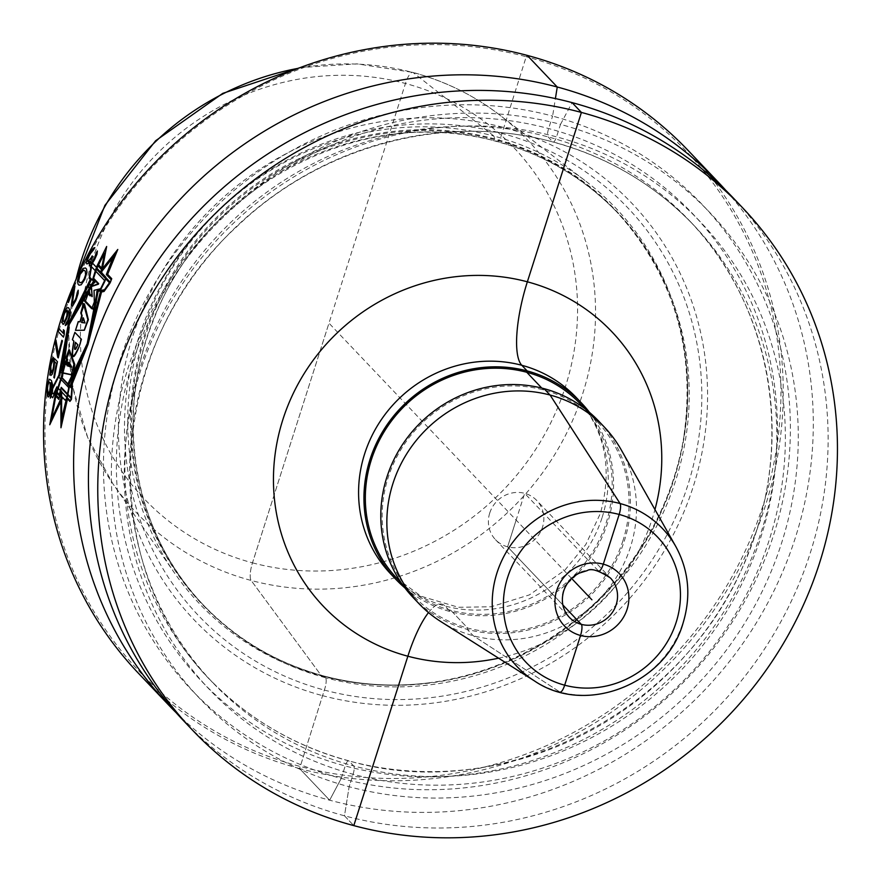 <?xml version="1.0" encoding="UTF-8"?>
<svg xmlns="http://www.w3.org/2000/svg" width="881" height="881" viewBox="0 0 881 881"><rect width="100%" height="100%" fill="white"/><g stroke="black" fill="none" stroke-linecap="round" stroke-linejoin="round"><path stroke-width="0.66" stroke-dasharray="4.41 3.3" d="M571.615 578.454L328.976 323.162L252.484 562.838A15.175 4.229 -75 0 0 251.14 580.458L321.554 675.958A287.151 271.822 136.5 0 0 426.723 683.105A287.151 271.822 136.5 0 0 683.491 439.068A287.151 271.822 136.5 0 0 586.019 181.343A287.151 271.822 136.5 0 0 493.867 136.048L413.211 72.594A15.175 4.229 -75 0 0 405.469 83.475L252.484 562.838A15.175 4.229 -75 0 0 251.14 580.458L321.554 675.958L323.327 675.848A9.482 2.643 105 0 1 323.977 676.123L325.496 677.72A9.482 2.643 105 0 1 324.34 690.065L299.595 768.573A379.304 359.063 136.5 0 0 723.664 595.468A379.304 359.063 136.5 0 0 688.325 150.673M176.057 712.597A379.304 359.063 136.5 0 0 329.648 800.201A379.304 359.063 136.5 0 0 750.667 631.875A379.304 359.063 136.5 0 0 725.68 190.219M183.347 720.515A379.304 359.063 136.5 0 0 344.482 815.806A379.304 359.063 136.5 0 0 768.551 642.701A379.304 359.063 136.5 0 0 733.212 197.906M300.08 67.617L356.97 63.873L412.76 72.363C444.795 80.986 473.846 95.269 499.901 115.202A270.104 255.688 136.5 0 1 563.091 440.015A270.104 255.688 136.5 0 1 251.14 580.458A270.104 255.688 -43.5 0 1 112.603 483.295L174.284 572.672A287.151 271.822 -43.5 0 0 321.554 675.958L323.327 675.848A9.482 2.643 105 0 1 323.977 676.123L325.496 677.72A9.482 2.643 105 0 1 324.34 690.065L299.595 768.573L329.648 800.201L341.233 778.419A352.257 333.459 136.5 0 0 773.716 534.668A352.257 333.459 136.5 0 0 552.607 116.094L555.404 98.584M138.46 673.282A379.304 359.063 -43.5 0 0 299.595 768.573L329.648 800.201L341.233 778.419A352.257 333.459 -43.5 0 1 120.124 359.844A352.257 333.459 -43.5 0 1 552.607 116.094L548.632 128.549A7.114 1.982 105 0 0 548.081 136.896L552.816 141.885A7.114 1.982 105 0 0 556.528 136.852L560.503 124.397A352.257 333.459 -43.5 0 0 128.02 368.148A352.257 333.459 -43.5 0 0 349.129 786.733A352.257 333.459 136.5 0 0 781.612 542.971A352.257 333.459 136.5 0 0 560.503 124.397L572.088 102.614M527.201 55.382L526.21 56.725A377.409 357.268 136.5 0 1 763.1 505.187A377.409 357.268 136.5 0 1 299.738 766.349A377.409 357.268 -43.5 0 1 62.837 317.887A377.409 357.268 -43.5 0 1 526.21 56.725L501.994 133.405A9.482 2.643 105 0 1 496.664 141.367L495.144 139.771A9.482 2.643 105 0 1 494.693 138.89L493.867 136.048A287.151 271.822 -43.5 0 0 184.713 249.598A287.151 271.822 -43.5 0 0 174.284 572.672M322.325 695.594A302.139 286.028 136.5 0 0 693.281 486.51A302.139 286.028 136.5 0 0 503.624 127.481A302.139 286.028 -43.5 0 0 132.668 336.564A302.139 286.028 -43.5 0 0 322.325 695.594M621.248 449.894A128.009 121.182 136.5 0 1 630.433 547.145A128.009 121.182 -43.5 0 1 440.698 621.49M412.815 597.186A128.009 121.182 136.5 0 0 531.617 629.144A128.009 121.182 136.5 0 0 624.365 540.769A128.009 121.182 136.5 0 0 598.397 420.81M404.864 587.88A128.009 121.182 136.5 0 0 607.527 523.05A128.009 121.182 136.5 0 0 589.499 412.396M623.043 540.416A126.589 119.838 -43.5 0 1 531.331 627.801A126.589 119.838 -43.5 0 1 413.85 596.206A126.589 119.838 -43.5 0 1 388.158 477.59A126.589 119.838 136.5 0 1 479.881 390.195A126.589 119.838 136.5 0 1 597.362 421.79A126.589 119.838 136.5 0 1 623.043 540.416M580.524 404.071A126.589 119.838 136.5 0 1 606.205 522.697A126.589 119.838 -43.5 0 1 514.482 610.081A126.589 119.838 -43.5 0 1 397.001 578.487M489.737 513.017A28.445 26.926 -43.5 0 1 510.352 493.382A28.445 26.926 -43.5 0 1 536.749 500.474A28.445 26.926 -43.5 0 1 542.52 527.135A28.445 26.926 136.5 0 1 521.915 546.771A28.445 26.926 136.5 0 1 495.507 539.679A28.445 26.926 136.5 0 1 489.737 513.017M516.134 520.076L507.599 546.826L562.849 604.961L507.599 546.826L524.669 493.327L598.353 570.855M544.018 388.653L543.588 389.986L541.771 388.069M341.233 778.419L345.209 765.963A7.114 1.982 105 0 1 348.92 760.942L353.655 765.919A7.114 1.982 105 0 1 353.105 774.267L349.129 786.733L344.482 815.806L353.799 825.618L344.482 815.806L349.129 786.733L353.105 774.267A338.998 320.915 -43.5 0 1 140.31 371.441A338.998 320.915 -43.5 0 1 556.528 136.852A338.998 320.915 136.5 0 1 769.322 539.69A338.998 320.915 136.5 0 1 353.105 774.267A7.114 1.982 105 0 0 353.655 765.919A331.884 314.187 -43.5 0 1 212.673 682.544A331.884 314.187 -43.5 0 1 181.75 293.351A331.884 314.187 -43.5 0 1 552.816 141.885A331.884 314.187 136.5 0 1 693.81 225.261L689.063 220.272A331.884 314.187 136.5 0 0 548.081 136.896A331.884 314.187 -43.5 0 0 177.015 288.362A331.884 314.187 -43.5 0 0 207.927 677.555A331.884 314.187 -43.5 0 0 348.92 760.942L353.655 765.919A331.884 314.187 136.5 0 0 724.722 614.453A331.884 314.187 136.5 0 0 693.81 225.261C654.957 184.768 608.055 157.038 553.114 142.061C445.83 112.283 320.739 145.596 237.154 226.34C105.434 345.506 93.904 564.258 212.673 682.544L207.927 677.555C246.779 718.048 293.681 745.778 348.623 760.755C503.348 806.137 689.173 710.119 747.804 554.259C795.103 440.093 771.216 304.738 689.063 220.272A331.884 314.187 136.5 0 1 719.986 609.465A331.884 314.187 136.5 0 1 348.92 760.942A7.114 1.982 105 0 0 345.209 765.963A338.998 320.915 -43.5 0 1 132.414 363.137A338.998 320.915 -43.5 0 1 548.632 128.549A338.998 320.915 136.5 0 1 761.426 531.375A338.998 320.915 136.5 0 1 345.209 765.963L341.233 778.419M428.496 612.592A71.119 19.834 105 0 1 444.982 605.985L450.356 611.634L450.786 610.291L467.624 628.01L467.194 629.353L473.262 635.73L559.898 692.025L473.262 635.73L467.194 629.353L467.624 628.01L450.786 610.291L450.356 611.634L444.982 605.985A71.119 19.834 105 0 0 428.496 612.592M324.34 690.065A296.049 280.257 136.5 0 0 687.819 485.2A296.049 280.257 136.5 0 0 501.994 133.405A296.049 280.257 -43.5 0 0 138.504 338.271A296.049 280.257 -43.5 0 0 324.34 690.065M325.496 677.72A285.246 270.026 -43.5 0 1 204.315 606.062A285.246 270.026 -43.5 0 1 177.742 271.557A285.246 270.026 -43.5 0 1 496.664 141.367A285.246 270.026 136.5 0 1 617.845 213.037A285.246 270.026 136.5 0 1 644.418 547.53A285.246 270.026 136.5 0 1 325.496 677.72M426.723 683.105L427.924 682.962C392.298 687.246 357.521 684.889 323.58 675.87C276.403 663.019 236.141 639.21 202.795 604.454A285.246 270.026 -43.5 0 0 323.977 676.123A285.246 270.026 136.5 0 0 642.899 545.934A285.246 270.026 136.5 0 0 616.326 211.429A285.246 270.026 136.5 0 0 495.144 139.771A285.246 270.026 -43.5 0 0 176.222 269.96A285.246 270.026 -43.5 0 0 202.795 604.454L204.315 606.062C134.176 533.919 113.44 418.497 153.338 320.651C203.203 185.847 363.622 102.438 497.06 141.621C544.238 154.472 584.499 178.281 617.845 213.037L616.326 211.429C674.394 275.423 696.717 351.695 683.282 440.258A285.576 270.335 136.5 0 0 494.693 138.89A285.576 270.335 -43.5 0 0 144.077 336.509A285.576 270.335 -43.5 0 0 323.327 675.848A285.576 270.335 136.5 0 0 427.924 682.962A285.576 270.335 136.5 0 0 683.282 440.258L683.491 439.068M75.237 281.314L68.652 334.373L72.859 387.155L87.715 437.483L112.603 483.295A270.104 255.688 -43.5 0 1 76.052 279.453M298.174 68.344A270.104 255.688 -43.5 0 1 413.211 72.594A270.104 255.688 136.5 0 1 499.901 115.202L586.019 181.343M252.484 562.838A254.95 241.35 136.5 0 0 565.503 386.418A254.95 241.35 136.5 0 0 405.469 83.475A254.95 241.35 -43.5 0 0 92.45 259.895A254.95 241.35 -43.5 0 0 252.484 562.838M498.591 658.184A199.128 188.512 -43.5 0 0 652.347 518.435A199.128 188.512 136.5 0 0 654.957 509.57M602.152 517.4A128.009 121.182 136.5 0 0 576.185 397.441C604.906 429.124 612.978 467.789 600.379 513.425L585.777 544.579L564.919 570.095L529.382 594.906L491.158 606.778L458.395 607.284L421.019 596.228L390.602 573.817A128.009 121.182 -43.5 0 0 509.405 605.776A128.009 121.182 -43.5 0 0 602.152 517.4M534.393 680.881A100.258 94.906 -43.5 0 0 682.984 622.658A100.258 94.906 136.5 0 0 675.793 546.484M495.507 539.679L569.192 617.196A28.445 26.926 -43.5 0 1 563.422 590.545A28.445 26.926 136.5 0 1 584.037 570.91A28.445 26.926 136.5 0 1 610.434 578.002L536.749 500.474M401.439 583.156L413.85 596.206M584.951 408.729L597.362 421.79"/><path stroke-width="1.32" d="M725.68 190.219A379.304 359.063 136.5 0 0 718.389 182.301L688.325 150.673A379.304 359.063 136.5 0 0 527.201 55.382A379.304 359.063 -43.5 0 0 103.121 228.487A379.304 359.063 -43.5 0 0 138.46 673.282L168.524 704.91A379.304 359.063 136.5 0 0 176.057 712.597M718.389 182.301A379.304 359.063 136.5 0 0 557.255 87.01A379.304 359.063 136.5 0 0 133.185 260.115A379.304 359.063 136.5 0 0 168.524 704.91M742.54 207.718L733.212 197.906A379.304 359.063 136.5 0 0 572.088 102.614A379.304 359.063 136.5 0 0 148.008 275.72A379.304 359.063 136.5 0 0 183.347 720.515L192.675 730.327A379.304 359.063 136.5 0 0 353.799 825.618A379.304 359.063 136.5 0 0 777.879 652.513A379.304 359.063 136.5 0 0 742.54 207.718A379.304 359.063 136.5 0 0 581.405 112.427A379.304 359.063 136.5 0 0 157.336 285.532A379.304 359.063 136.5 0 0 192.675 730.327M440.698 621.49A128.009 121.182 -43.5 0 1 418.882 603.573A128.009 121.182 -43.5 0 1 392.904 483.614A128.009 121.182 136.5 0 1 485.662 395.25A128.009 121.182 136.5 0 1 604.465 427.197A128.009 121.182 136.5 0 1 621.248 449.894L675.793 546.484A100.258 94.906 136.5 0 0 580.876 501.366A100.258 94.906 136.5 0 0 496.972 572.903A100.258 94.906 -43.5 0 0 534.393 680.881L440.698 621.49M604.465 427.197L598.397 420.81A128.009 121.182 136.5 0 0 479.594 388.862A128.009 121.182 136.5 0 0 386.847 477.238A128.009 121.182 136.5 0 0 412.815 597.186L418.882 603.573M589.499 412.396A128.009 121.182 136.5 0 0 581.548 403.091A128.009 121.182 136.5 0 0 462.756 371.143A128.009 121.182 136.5 0 0 369.998 459.519A128.009 121.182 136.5 0 0 395.976 579.467A128.009 121.182 136.5 0 0 404.864 587.88M401.439 583.156L397.001 578.487A126.589 119.838 -43.5 0 1 371.319 459.871A126.589 119.838 136.5 0 1 463.043 372.476A126.589 119.838 136.5 0 1 580.524 404.071L584.951 408.729M96.381 267.207L106.656 246.471L101.656 272.758L106.656 246.471L96.381 267.207M61.78 375.559L68.399 323.69L90.314 279.453L68.399 323.69L58.906 375.174L68.399 323.69L93.749 280.94M101.436 291.985L88.045 344.361L68.553 385.305L88.045 344.361L98.265 290.631L88.045 344.361L71.427 385.691M56.142 390.14L49.754 424.763L62.694 397.606L49.754 424.763L56.142 390.14M51.704 418.662L61.857 396.725L65.106 400.139L67.077 398.256L69.478 386.307L67.683 384.402L87.252 343.524L97.262 290.928L100.566 289.97L105.015 280.918L105.764 277.086L100.908 271.965L104.542 253.1L97.064 267.923L92.615 263.243L91.106 266.271L89.135 278.22L91.04 280.224L69.214 324.538L59.666 375.978L58.895 375.163L50.691 391.45L50.25 395.217L52.684 397.772L56.12 390.129L56.769 390.823L51.704 418.662L61.857 396.725L65.106 400.139L67.077 398.256L69.478 386.307L67.683 384.402L87.252 343.524L97.262 290.928L100.566 289.97L105.015 280.918L105.764 277.086L100.908 271.965L104.542 253.1L97.064 267.923L92.615 263.243L91.106 266.271L89.135 278.22L91.04 280.224L69.214 324.538L59.666 375.978L58.895 375.163L50.691 391.45L50.25 395.217L52.684 397.772L56.12 390.129L56.769 390.823L51.704 418.662M89.752 277.251L91.514 266.745L104.641 280.554L100.643 288.704L94.058 290.345L94.311 302.007L91.734 308.724L84.136 300.729L86.371 291.941L90.104 295.873L88.529 285.499L94.851 282.614L89.752 277.251L91.514 266.745L104.641 280.554L100.643 288.704L94.058 290.345L94.311 302.007L91.734 308.724L84.136 300.729L86.371 291.941L90.104 295.873L88.529 285.499L94.851 282.614L89.752 277.251M75.491 330.342L84.246 330.199L87.858 319.594L83.376 303.549L80.788 312.92L81.735 315.717L79.951 321.818L78.222 321.598L75.491 330.342L78.222 321.598L79.951 321.818L81.735 315.717L80.788 312.92L83.376 303.549L87.858 319.594L84.246 330.199L75.491 330.342L84.345 330.232L88.364 319.759L84.433 303.923L81.261 313.074L82.153 315.861L80.127 321.873L78.365 321.642L75.502 330.342L78.365 321.642L80.138 321.873L82.153 315.839L81.272 313.052L84.466 303.835L88.375 319.737L84.356 330.232L75.502 330.342M83.001 317.81L81.581 322.512L84.697 322.864L83.001 317.81L81.581 322.512L84.697 322.864L83.001 317.81M72.374 339.648L73.839 341.189C70.601 359.074 72.396 360.781 79.235 346.31L81.415 339.262L74.874 332.379L72.374 339.648L74.874 332.379L81.415 339.262L79.235 346.31C72.396 360.781 70.601 359.074 73.839 341.189L72.374 339.648M75.436 342.324L77.781 344.79C74.588 351.662 73.806 350.836 75.436 342.324C73.806 350.836 74.588 351.662 77.781 344.79L75.436 342.324M60.415 372.443L71.273 374.711L73.916 364.338L68.894 349.713L65.943 357.95L66.56 359.503L64.809 364.128L63.795 363.622L60.415 372.443L63.795 363.622L64.809 364.128L66.56 359.503L65.943 357.95L68.894 349.713L73.916 364.338L71.273 374.711L60.415 372.443M68.211 362.245L67 365.714L70.425 366.804L68.211 362.245L67 365.714L70.425 366.804L68.211 362.245M58.587 376.87L68.784 387.596L66.813 397.331L56.88 386.88L53.554 394.082L51.219 391.627L58.587 376.87L68.784 387.596L66.813 397.331L56.88 386.88L53.554 394.082L51.219 391.627L58.587 376.87M67.628 398.069L61.141 424.906L60.998 390.602L61.637 391.285L61.593 418.949L66.791 397.199L70.04 400.613L71.526 398.719L72.352 386.693L70.557 384.788L87.252 343.524L100.313 292.217L104.035 291.468L109.916 283.219L111.193 279.695L106.337 274.586L112.889 257.626L102.493 270.544L98.044 265.864L95.996 268.573L92.571 279.706L94.476 281.711L69.214 324.538L62.54 376.363L61.769 375.548L56.483 391.935L56.626 395.69L59.06 398.245L60.987 390.602M101.811 269.817L116.281 251.922L107.086 275.379M88.386 292.734L92.12 296.666L91.25 286.622L98.441 284.189L93.342 278.814L96.414 269.035L109.541 282.845L104.233 290.278L96.855 291.501L96.194 302.734L92.99 309.187L85.391 301.192L88.386 292.734M74.874 332.379L72.462 339.67L73.916 341.2C71.031 359.855 72.826 361.573 79.312 346.332L81.415 339.262L74.874 332.379L81.415 339.262L79.312 346.332C72.815 361.606 71.02 359.9 73.916 341.211L72.462 339.67L74.874 332.379M66.262 364.371L65.293 363.875L62.892 372.795L73.002 374.998L74.797 364.503L69.346 349.812L66.934 358.138L67.595 359.69L66.262 364.382M56.957 392.1L59.28 394.556L61.241 387.332L71.185 397.794L71.857 387.992L61.67 377.266L56.957 392.1M68.41 365.956L71.658 367.025L69.313 362.454L68.41 365.956M77.858 344.812L75.513 342.346C74.136 350.869 74.918 351.695 77.858 344.812L75.513 342.346C74.136 350.88 74.918 351.706 77.858 344.812M83.398 317.931L81.79 322.578L84.983 322.953L83.398 317.931L81.801 322.567L84.994 322.942L83.398 317.92M67.507 398.895L60.965 427.77L60.877 391.406M93.992 280.433L68.399 323.69L61.714 375.923L56.34 392.97L56.472 396.879L58.906 399.445L60.866 391.406L61.516 392.089L61.406 421.261L66.67 398.014L69.918 401.428L71.416 399.412L72.286 387.056L70.491 385.151L87.252 343.524L100.511 291.798L104.277 290.961L110.367 282.349L111.733 278.682L106.876 273.562L114.056 255.644L103.033 269.52L98.584 264.84L96.447 267.703L92.813 279.2L94.73 281.204L69.214 324.538L62.474 376.727L61.703 375.923M71.35 386.054L88.045 344.372L101.645 291.534M102.35 268.804L117.79 249.455L107.625 274.354M96.855 268.165L109.982 281.975L104.498 289.739L97.031 291.137L96.293 302.535L93.034 309.077L85.435 301.082L88.485 292.503L92.219 296.434L91.415 286.27L98.705 283.649L93.606 278.275L96.855 268.165M69.346 349.834L74.775 364.569L72.958 375.163L62.837 373.081L65.26 364.007L66.24 364.503L67.584 359.767L66.912 358.215L69.346 349.834M69.291 362.543L68.377 366.078L71.636 367.124L69.291 362.543M59.148 395.58L56.813 393.124L61.593 377.674L71.779 388.4L71.075 398.476L61.141 388.014L59.148 395.58M86.812 259.873L86.25 262.681L86.812 263.948L88.265 263.441L89.62 261.459L89.377 265.985L91.404 264.707L94.278 260.192A379.304 359.063 -43.5 0 1 94.741 259.311L97.031 254.113L97.351 250.975A379.304 359.063 136.5 0 0 96.139 253.166L94.421 258.276A379.304 359.063 136.5 0 0 93.485 260.049L91.305 263.232L90.28 263.529L91.69 258.155A379.304 359.063 -43.5 0 1 92.626 256.393L92.175 255.919A379.304 359.063 136.5 0 0 91.239 257.692L87.935 261.734L87.715 259.454L89.102 256.129A379.304 359.063 -43.5 0 1 90.512 253.475L93.573 249.786A379.304 359.063 -43.5 0 1 94.796 247.594L93.397 248.2L90.192 252.451A379.304 359.063 136.5 0 0 88.309 255.975L86.812 259.873M86.492 269.046L85.49 267.978L83.277 268.353L79.532 273.793L77.473 280.907L78.035 284.134L79.037 285.191L81.173 284.794L84.796 279.332L86.977 272.24L86.492 269.046M72.594 301.787L74.918 286.094L74.356 285.51A379.304 359.063 136.5 0 0 67.859 301.908L68.421 302.502A379.304 359.063 -43.5 0 1 73.398 289.728L71.383 304.991L72.506 306.17L75.733 300.586A379.304 359.063 -43.5 0 1 76.449 298.769L78.145 293.406L78.2 290.201A379.304 359.063 136.5 0 0 77.253 292.47L76.074 297.723A379.304 359.063 136.5 0 0 75.348 299.54L72.914 303.405L72.594 301.787M85.303 271.15L85.578 274.806L84.235 278.737L82.263 281.975L79.918 282.812L78.662 280.83L80.094 274.376L83.629 270.071L85.303 271.15M63.828 324.021L66.549 318.812A379.304 359.063 -43.5 0 1 67.319 316.499L68.498 310.828L69.412 313.052L68.817 317.446A379.304 359.063 136.5 0 0 67.892 320.221L66.02 323.228A379.304 359.063 136.5 0 0 65.293 325.552L66.659 324.516L68.608 320.354A379.304 359.063 -43.5 0 1 69.225 318.504L70.392 311.555L68.762 307.943L67.815 307.579L65.987 308.824L63.961 312.964A379.304 359.063 136.5 0 0 63.19 315.277L62.155 322.259L62.98 324.362L63.828 324.021M64.082 321.807L63.069 320.75L63.597 316.334A379.304 359.063 -43.5 0 1 64.676 313.085L67.11 309.991L66.912 315.442A379.304 359.063 136.5 0 0 65.833 318.691L64.082 321.807M58.223 331.586L63.487 337.126A379.304 359.063 -43.5 0 1 64.28 334.317L64.324 330.683L63.421 329.747L63.388 333.37L59.016 328.778A379.304 359.063 136.5 0 0 58.223 331.586M57.717 357.312L58.278 357.906A379.304 359.063 -43.5 0 1 62.452 340.881L61.89 340.286A379.304 359.063 136.5 0 0 58.366 354.459L55.955 340.055A379.304 359.063 136.5 0 0 55.239 342.885L57.717 357.312M53.862 362.003L53.565 366.298A379.304 359.063 136.5 0 0 53.025 369.183L51.175 372.938L50.79 366.826A379.304 359.063 -43.5 0 1 51.318 363.941L52.948 360.461A379.304 359.063 -43.5 0 1 53.543 357.598L52.155 359.041L50.757 363.357A379.304 359.063 136.5 0 0 50.228 366.232L50.437 374.998L50.889 375.471L52.298 374.117L53.587 369.767A379.304 359.063 -43.5 0 1 54.115 366.892L54.611 361.628L56.406 363.512A379.304 359.063 136.5 0 0 53.84 377.442L54.402 378.037A379.304 359.063 -43.5 0 1 57.463 361.717L54.545 358.655A379.304 359.063 136.5 0 0 53.862 362.003M48.829 396.604L50.338 391.076A379.304 359.063 -43.5 0 1 50.646 388.642L50.823 382.706L51.913 384.975L52.056 389.567A379.304 359.063 136.5 0 0 51.682 392.486L50.547 395.69A379.304 359.063 136.5 0 0 50.283 398.135L52.298 392.596A379.304 359.063 -43.5 0 1 52.552 390.646L52.761 385.305L51.406 380.515L49.765 379.348L49.061 379.733L47.288 385.107A379.304 359.063 136.5 0 0 46.979 387.541L47.145 394.842L48.169 397.001L48.829 396.604M49.116 382.024L50.118 383.081L50.151 387.563A379.304 359.063 136.5 0 0 49.721 390.977L48.312 394.435L47.475 388.62A379.304 359.063 -43.5 0 1 47.915 385.206L49.116 382.024M591.922 599.818L571.615 578.454M564.677 685.187L580.535 635.476A9.482 2.643 -75 0 0 581.284 624.343L562.849 604.961L581.284 624.343A9.482 2.643 -75 0 1 580.535 635.476L564.677 685.187A9.482 2.643 -75 0 1 559.898 692.025A9.482 2.643 -75 0 0 564.677 685.187M598.353 570.855A9.482 2.643 -75 0 0 603.298 564.159L619.167 514.449A9.482 2.643 -75 0 0 620.059 503.525L550.074 395.029L544.018 388.653M541.771 388.069L526.75 372.267L527.168 370.934L521.805 365.285A71.119 19.834 105 0 1 527.356 281.81L581.405 112.427L572.088 102.614M555.404 98.584L557.255 87.01L527.201 55.382M353.799 825.618L407.859 656.235A71.119 19.834 105 0 1 428.496 612.592A71.119 19.834 105 0 0 407.859 656.235L353.799 825.618M76.052 279.453A270.104 255.688 -43.5 0 1 298.174 68.344M654.957 509.57A199.128 188.512 136.5 0 0 522.995 280.698A199.128 188.512 136.5 0 0 282.867 419.609A199.128 188.512 -43.5 0 0 498.591 658.184M581.548 403.091L576.185 397.441A128.009 121.182 136.5 0 0 457.382 365.494A128.009 121.182 136.5 0 0 364.635 453.869A128.009 121.182 -43.5 0 0 390.602 573.817L395.976 579.467M507.676 577.286A90.798 85.953 136.5 0 0 564.677 685.187A90.798 85.953 136.5 0 0 676.156 622.349A90.798 85.953 136.5 0 0 619.167 514.449A90.798 85.953 136.5 0 0 507.676 577.286M627.107 609.234A37.927 35.912 -43.5 0 1 580.535 635.476A37.927 35.912 -43.5 0 1 556.726 590.402A37.927 35.912 -43.5 0 1 603.298 564.159A37.927 35.912 -43.5 0 1 627.107 609.234M616.204 604.663A28.445 26.926 -43.5 0 1 595.6 624.299A28.445 26.926 -43.5 0 1 569.192 617.196C562.673 609.938 560.823 601.238 563.664 591.074C566.384 583.024 571.593 577.044 579.28 573.135L587.308 570.58C591.085 568.003 598.794 570.481 610.434 578.002A28.445 26.926 136.5 0 1 616.204 604.663M75.237 281.314L104.883 205.405L155.629 140.762L222.75 93.375L300.08 67.617M534.393 680.881C585.325 715.89 665.937 684.284 683.083 623.021C691.244 596.03 688.821 570.525 675.793 546.484"/></g></svg>
